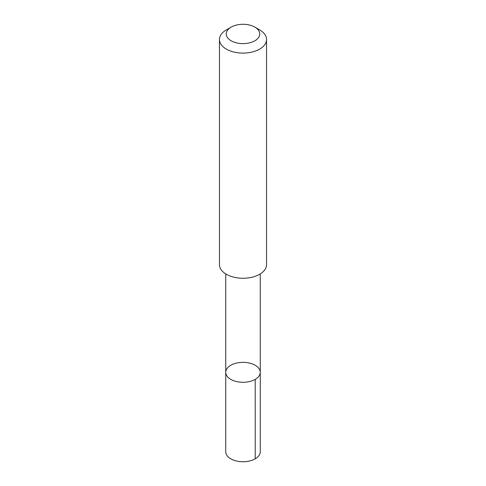 <?xml version="1.0" encoding="UTF-8"?>
<svg xmlns="http://www.w3.org/2000/svg" width="486" height="486" viewBox="0 0 486 486"><rect width="100%" height="100%" fill="white"/><g stroke="black" fill="none" stroke-linecap="round" stroke-linejoin="round"><path stroke-width="0.73" d="M232.436 380.204A17.265 9.969 180 0 1 225.735 372.319A17.265 9.969 180 0 1 243 362.356A17.265 9.969 180 0 1 260.265 372.319A17.265 9.969 180 0 1 250.606 381.267A17.265 9.969 180 0 1 232.436 380.204A17.265 9.969 180 0 1 225.735 372.319L225.735 451.78A17.265 9.969 0 0 0 232.436 459.665A17.265 9.969 0 0 0 250.606 460.734A17.265 9.969 0 0 0 260.265 451.78L260.265 372.319A17.265 9.969 180 0 1 250.606 381.267A17.265 9.969 180 0 1 232.436 380.204M231.154 27.113L226.348 29.889A23.547 13.596 0 0 0 219.453 39.5L219.453 264.657A23.547 13.596 0 0 0 243 278.253A23.547 13.596 0 0 0 266.547 264.657L266.547 39.5A23.547 13.596 0 0 0 259.652 29.889L254.846 27.113A16.749 9.671 0 0 0 253.249 26.305A16.749 9.671 0 0 0 231.154 27.113A16.749 9.671 0 0 0 231.154 40.788A16.749 9.671 0 0 0 254.846 40.788A16.749 9.671 0 0 0 254.846 27.113M219.453 39.5A23.547 13.596 0 0 0 243 53.096A23.547 13.596 0 0 0 266.547 39.5M255.205 379.372L255.211 458.833M225.741 273.904L225.735 372.319M260.259 273.904L260.265 372.319"/></g></svg>
